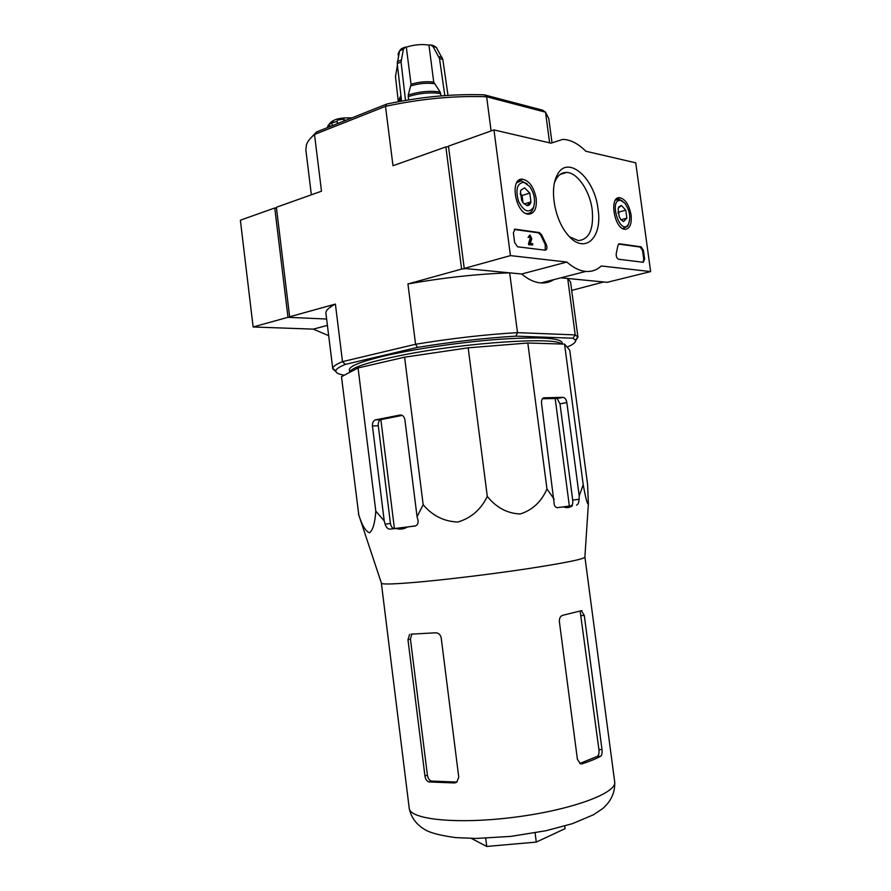 <?xml version="1.0" encoding="UTF-8"?>
<svg xmlns="http://www.w3.org/2000/svg" width="891" height="891" viewBox="0 0 891 891"><rect width="100%" height="100%" fill="white"/><g stroke="black" fill="none" stroke-linecap="round" stroke-linejoin="round"><path stroke-width="1.34" d="M572.423 505.698C569.717 507.781 566.754 508.182 563.546 506.912L571.12 505.787C572.501 505.286 573.024 503.382 572.713 500.096L559.982 403.857L557.165 398.5L542.419 398.745M395.793 528.441L407.432 527.015C403.746 529.198 399.859 529.677 395.793 528.441L389.968 529.154C387.774 529.065 386.159 527.416 385.112 524.186L384.233 520.923L375.79 511.122C375.011 522.727 372.961 529.945 369.642 532.773C365.8 531.559 362.18 525.657 358.806 515.076L341.487 376.704L358.059 367.95L404.592 357.191L468.187 347.824L527.817 343.013L564.538 344.104L569.739 350.208L587.615 484.671L588.372 504.094C587.358 504.596 585.643 498.147 583.215 484.737L579.217 495.953L566.843 402.598C566.297 399.591 565.128 397.843 563.324 397.341L544.078 397.798C542.162 398.177 541.327 400.026 541.561 403.367L554.035 502.58C554.113 505.464 555.115 507.168 557.053 507.681L563.546 506.912M554.157 499.149L546.974 488.959C541.416 501.711 532.506 510.053 520.21 513.984C507.257 513.439 496.287 507.58 487.299 496.398C480.984 509.485 471.183 518.027 457.885 522.026C444.008 521.513 432.436 515.733 423.169 504.707L417.066 516.702L417.946 520.043C418.503 522.783 417.745 524.71 415.696 525.824L407.432 527.015M584.886 557.02L584.864 557.309C582.48 559.403 563.613 563.168 528.263 568.614C494.271 573.748 451.102 579.061 421.276 581.812C396.406 584.05 383.141 584.563 381.471 583.36L381.381 583.104M358.371 513.84L360.632 520.567M579.217 495.953L579.094 499.294C578.872 502.624 578.036 504.573 576.577 505.119M557.22 507.703L571.12 505.787M417.066 516.702L404.893 419.784C404.224 416.465 402.609 414.883 400.07 415.039L375.3 419.895C373.206 420.908 372.26 422.947 372.449 425.987L384.233 520.923M402.231 415.373L380.546 419.683C378.809 420.663 378.051 422.679 378.285 425.72L390.447 523.485C391.049 526.781 392.396 528.463 394.513 528.541L415.228 526.002M405.505 100.393L401.061 62.025L403.434 49.139L405.394 47.045L406.307 47.156C414.192 44.65 421.744 43.971 428.972 45.118L430.208 44.817L433.004 46.477L439.508 58.516L444.821 95.604M399.625 50.754L398.143 53.783L398.455 56.244M447.995 95.382L442.838 59.463L436.345 47.457L433.939 45.82M428.972 45.118L433.739 82.161L440.143 92.007C430.041 90.548 419.416 91.539 408.256 95.003L408.579 99.881M441.012 95.894L440.143 92.007M408.256 95.003L411.052 84.266L406.307 47.156M401.418 48.704L399.625 50.776L397.241 63.629L401.563 101.084M397.419 65.177L395.481 76.682L398.266 101.284M346.588 120.007L343.781 120.229L343.881 121.087M328.556 127.168L328.289 125.085L333.134 121.466L331.864 122.991L337.121 121.343L337.411 123.649M331.864 122.991L332.198 125.72M328.289 125.085L327.353 127.647M276.488 208.193L274.751 207.971L287.993 317.307L326.618 319.034L289.775 317.385L289.642 316.773L335.406 304.076L342.489 361.646L345.274 364.408L417.489 347.401C451.826 341.799 484.626 338.045 515.867 336.141L572.958 338.201L575.463 340.173C576.143 342.155 573.358 344.461 567.099 347.1M311.36 194.806L305.836 149.733L306.471 144.654C307.651 141.368 310.335 137.971 314.501 134.474L316.606 131.924L386.705 104.069C420.474 96.818 453.007 93.744 484.314 94.836L486.631 96.763C454.221 95.604 420.507 98.801 385.491 106.352L314.501 134.474L321.495 191.197L276.377 207.269L289.642 316.773M386.705 104.069L385.491 106.352L392.998 165.737L445.868 146.915L448.541 146.659M445.868 146.915L461.594 269.071L465.96 268.603L509.674 272.846L517.493 332.633L575.218 334.905L567.701 278.482L603.675 281.979L571.699 290.399M484.314 94.836L542.586 110.172L545.537 112.188L549.613 142.838M316.606 131.924L311.315 137.414M417.489 347.401L415.574 344.26L342.489 361.646C336.185 364.252 332.922 366.513 332.733 368.429L325.917 313.342C325.571 310.636 328.723 307.551 335.406 304.076M515.867 336.141L517.493 332.633C485.15 334.537 451.18 338.413 415.574 344.26L407.944 283.962L461.594 269.071M491.108 130.955L486.631 96.763L545.537 112.188L548.789 118.603L551.975 142.515M344.282 375.234C338.502 374.242 335.695 372.794 335.851 370.868C336.074 369.041 339.215 366.892 345.274 364.408M349.684 372.371L349.372 369.843C349.183 366.268 360.565 361.701 383.531 356.144C413.714 349.027 461.36 342.066 499.439 339.282C539.178 336.742 560.071 337.845 562.121 342.59L562.321 344.037M335.896 371.558L332.733 368.852M572.958 338.201L575.218 334.905L577.869 337.032L575.586 340.863M567.701 278.482L570.574 282.001L577.969 337.433M407.944 283.962C443.406 277.669 477.309 273.971 509.674 272.846M351.834 117.924C341.22 117.423 334.058 119.049 330.349 122.78L330.06 123.125M337.121 121.343L337.734 123.526M343.781 120.229L343.959 119.038L337.31 120.151M349.584 118.815L349.027 118.815M329.57 123.559L329.948 126.622M561.575 344.015C556.374 336.687 466.561 342.4 403.133 354.986C368.417 361.946 350.608 367.738 349.695 372.371M394.423 528.541L380.858 419.583M569.371 506.043L555.16 398.444M600.556 756.325C601.859 755.256 602.349 753.018 602.004 749.609L584.284 615.414L581.333 610.703L562.655 615.325C560.316 616.138 559.225 618.276 559.381 621.706L577.424 759.455L580.531 763.854L582.135 763.821C589.797 761.304 595.934 758.809 600.556 756.325L597.493 756.259C598.785 755.2 599.264 752.962 598.919 749.554L580.308 612.317M579.74 763.509L597.493 756.259M409.582 634.503L407.978 639.716L424.951 776.005C425.564 779.425 426.956 781.407 429.139 781.964L454.51 782.955L456.749 782.253L458.754 777.208L441.223 638.023C440.455 634.637 438.584 632.9 435.632 632.799L411.119 634.147M411.787 634.125L410.45 639.137L427.402 775.114C428.014 778.534 429.395 780.516 431.567 781.073L456.916 782.053L454.51 782.955M375.79 511.122L358.059 367.95M423.169 504.707L404.592 357.191M487.299 496.398L468.187 347.824M546.974 488.959L527.817 343.013M583.215 484.737L564.538 344.104M535.101 832.873L536.282 842.084L565.094 828.652L564.749 826.046M536.282 842.084L486.753 846.45L485.718 838.264M486.753 846.45L471.361 838.431M510.432 255.617L493.97 129.93L551.017 143.173L562.811 139.386C570.53 139.631 578.203 143.585 585.832 151.247L635.751 162.83L650.63 271.588L601.302 265.975C596.847 270.051 591.691 271.866 585.821 271.421C579.618 270.864 573.292 267.734 566.876 262.054L510.432 255.617L464.233 268.436L448.474 146.135L493.97 129.93M560.873 277.814L607.205 282.313L650.63 271.588M553.912 279.607C549.992 282.124 545.66 283.238 540.915 282.937C534.589 282.458 528.163 279.484 521.658 274.005L566.876 262.054M521.658 274.005L464.233 268.436M514.653 242.575L513.372 232.774L515.132 229.176L539.423 232.584L541.695 234.901L546.216 244.412C547.453 247.687 547.119 249.614 545.247 250.204L517.56 246.796L514.653 242.575M643.269 262.288L618.599 259.248C616.75 258.323 615.971 256.396 616.26 253.478L617.953 245.437L619.334 243.778L641.152 246.84L643.458 250.516L644.627 259.092L643.269 262.288M598.05 209.251C602.917 239.189 583.249 255.806 566.654 233.409C554.725 218.707 549.702 189.928 556.675 176.151C566.386 153.285 594.687 177.231 598.05 209.251M536.182 198.515C536.972 208.472 534.433 213.695 528.552 214.185C515.611 214.141 509.195 178.033 522.326 179.169C529.299 180.628 533.909 187.077 536.182 198.515M631.073 214.976C631.875 224.064 629.859 228.853 625.025 229.321C614.4 229.31 608.787 196.543 619.59 197.646C625.248 198.96 629.079 204.741 631.073 214.976M554.558 182.532L555.36 180.572C558.033 175.115 561.731 172.409 566.476 172.453C577.379 172.375 589.92 190.952 592.203 209.864C593.885 229.21 589.263 239.467 578.348 240.615L569.661 236.872M618.588 244.045L640.273 247.074L642.567 250.75L643.736 259.314L643.124 262.277M514.23 229.455L538.487 232.852L540.77 235.168L541.695 234.901M545.181 250.193L545.281 244.669L540.77 235.168M529.031 237.184L528.085 237.451L529.031 237.184L530.056 235.057L531.782 238.688L530.334 243.432L532.629 243.722L532.773 244.88L528.686 244.747L529.633 244.479L531.103 237.997L530.167 238.265L529.744 236.728M528.686 244.747L528.541 243.577L529.477 243.321M532.773 244.88L529.633 244.479M528.085 237.451L529.555 235.202M529.722 237.284L530.245 236.215L531.103 237.997M528.541 243.577L530.167 238.265M520.879 190.195L524.565 187.834L529.789 193.091L530.947 201.912L526.904 205.565L523.128 202.858L521.647 200.341L520.478 191.431L520.879 190.195L524.565 187.834L529.789 193.091L530.947 201.912C530.268 204.562 528.92 205.776 526.904 205.565M523.841 182.31L529.688 186.464C534.433 193.625 535.68 200.62 533.419 207.458C528.775 213.617 523.797 211.523 518.473 201.166C515.321 189.404 517.103 183.123 523.841 182.31M516.713 182.766L521.124 180.784L527.171 183.914M533.798 206.512L532.874 209.352C531.515 212.225 529.532 213.628 526.949 213.562L525.712 213.361M520.21 193.781L522.627 199.885L522.048 195.497L520.21 193.659M522.995 202.669L522.627 199.885L522.705 202.257M524.175 203.983L530.947 201.912M522.048 195.497L529.789 193.091M618.788 206.924L618.421 207.926L621.428 205.465L625.76 210.153L626.852 218.15L623.611 221.525L621.005 219.787L619.245 216.858L618.142 208.806L618.788 206.924L621.428 205.465L625.76 210.153L626.852 218.15L623.611 221.525M620.749 200.464L624.803 203.159C629.759 210.387 630.962 217.426 628.422 224.265C620.504 237.229 607.974 198.604 620.749 200.464M615.369 200.241L619.022 199.161L622.798 201.355M628.667 223.786L627.721 226.102L622.82 228.653M618.209 213.439L618.009 211.891M621.005 219.787L626.852 218.15M618.365 212.27L625.76 210.153M274.751 207.971L240.37 220.211L253.133 326.975L313.309 329.135L328.656 335.651M287.993 317.307L253.133 326.975M327.398 325.404L313.309 329.135M563.034 397.33L556.942 398.466M544.078 397.798L543.488 397.909M566.843 402.598L559.982 403.857M579.094 499.294L572.713 500.096M400.07 415.039L401.039 414.994M375.757 419.772L380.936 419.572M389.968 529.154L394.513 528.541M372.449 425.987L378.285 425.72M385.112 524.186L390.447 523.485M433.739 82.161C426.522 81.17 418.959 81.872 411.052 84.266M434.307 83.698C426.878 82.674 419.093 83.409 410.951 85.87M401.24 98.277L398.088 101.73M401.407 99.703L399.057 101.541M440.711 93.555C430.409 92.063 419.561 93.087 408.156 96.618M401.061 62.025L397.241 63.629M401.128 60.053L397.308 61.668M403.434 49.139L399.625 50.776M442.838 59.463L439.508 58.516M442.203 57.57L438.873 56.623M436.345 47.457L433.004 46.477M614.69 781.886C617.185 792.99 571.844 809.941 514.731 817.192C457.651 824.565 409.548 819.586 409.214 808.204C411.219 818.25 417.289 825.846 427.402 830.98C433.282 833.631 442.693 835.836 455.657 837.607L476.15 838.453L510.866 836.382L546.016 830.724L572.222 823.73L593.35 814.831L602.739 808.549C611.237 801.098 615.224 792.21 614.69 781.886L584.919 557.12M584.284 615.414L581.244 615.592M602.004 749.609L598.919 749.554M582.135 763.821L580.275 763.776M429.139 781.964L431.567 781.073M424.951 776.005L427.402 775.114M407.978 639.716L410.45 639.137M618.655 243.989L619.412 243.789M640.273 247.074L641.152 246.84M642.567 250.75L643.458 250.516M643.736 259.314L644.627 259.092M514.307 229.466L515.243 229.187M538.487 232.852L539.423 232.584M545.281 244.669L546.216 244.412M584.864 557.309L588.372 504.094M381.471 583.36L358.806 515.076M563.324 397.341L557.165 398.5M375.3 419.895L380.546 419.683M400.905 95.404L398.6 100.694M575.463 340.173L577.869 337.032M335.851 370.868L332.733 368.429M404.547 47.346L401.418 48.693M433.939 45.797L431.5 45.073M581.99 610.714L581.088 610.769M381.37 583.193L409.214 808.204M540.915 282.937L585.821 271.421M616.962 198.481L619.59 197.646M518.662 180.439L522.326 179.169M555.36 180.572L556.675 176.151M566.476 172.453L560.083 174.469M618.722 243.945L619.334 243.778M514.252 229.444L515.132 229.176M533.419 207.458L532.874 209.352M628.422 224.265L627.721 226.102"/></g></svg>
